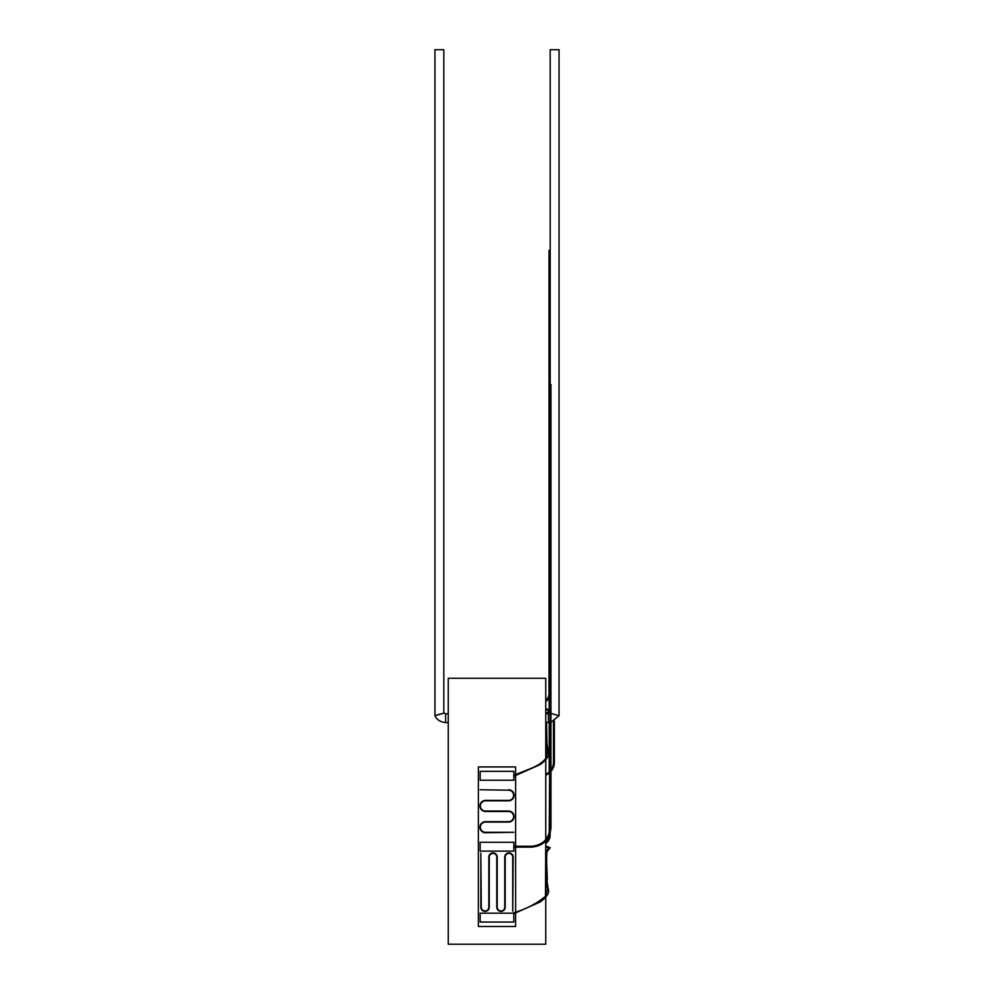 <?xml version="1.0" encoding="UTF-8"?>
<svg xmlns="http://www.w3.org/2000/svg" width="994" height="994" viewBox="0 0 994 994"><rect width="100%" height="100%" fill="white"/><g stroke="black" fill="none" stroke-linecap="round" stroke-linejoin="round"><path stroke-width="1.49" d="M550.949 827.766L550.949 384.554L550.067 384.554L550.067 827.766L550.949 827.766C549.806 839.545 543.345 845.993 531.566 847.149L531.566 846.267L531.566 847.149L513.836 847.149L513.836 846.267L531.566 846.267C542.799 845.161 548.961 838.998 550.067 827.766M545.756 701.466A9.455 9.455 0 0 0 549.222 697.129L550.067 392.046M545.756 700.372A8.573 8.573 0 0 0 549.011 693.65L549.011 250.438L549.893 250.438L549.893 392.046M545.756 775.183A13.953 13.953 0 0 0 549.222 773.121L550.117 771.058L550.117 772.326M550.949 771.456A13.953 13.953 0 0 0 554.379 762.286L554.379 720.936M550.949 770.039A13.059 13.059 0 0 0 553.496 762.286L553.496 721.42M545.756 774.214A13.059 13.059 0 0 0 549.222 771.953L549.222 722.576M545.756 843.334A9.679 9.679 0 0 0 550.117 835.258L550.117 833.394M545.756 842.253A8.797 8.797 0 0 0 549.21 835.792M448.244 713.742L445.585 713.742L445.585 722.601C440.292 722.017 436.739 719.693 434.95 715.655L434.95 49.7L443.809 49.7L443.809 713.071L434.95 715.655L442.529 713.58M445.585 713.742L443.809 713.071M514.01 776.103L513.836 775.419M545.756 722.601L550.067 722.476M550.949 722.315L559.05 715.655L554.615 714.512L559.05 715.655L559.05 49.7L550.191 49.7L550.191 384.554M548.415 722.601L548.415 713.742L550.191 713.071L554.615 714.512M508.518 789.758A5.542 5.542 0 0 1 514.06 795.287A5.542 5.542 0 0 1 508.518 800.829L485.482 800.829A5.094 5.094 0 0 0 480.375 805.935A5.094 5.094 0 0 0 485.482 811.029L508.518 811.029A5.542 5.542 0 0 1 514.06 816.571A5.542 5.542 0 0 1 508.518 822.113L485.482 822.113A5.094 5.094 0 0 0 480.375 827.207A5.094 5.094 0 0 0 485.482 832.301L513.836 832.301L485.482 832.748A5.542 5.542 0 0 1 479.94 827.207A5.542 5.542 0 0 1 485.482 821.665L508.518 821.665A5.094 5.094 0 0 0 513.625 816.571A5.094 5.094 0 0 0 508.518 811.464L485.482 811.464A5.542 5.542 0 0 1 479.94 805.935A5.542 5.542 0 0 1 485.482 800.394L508.518 800.394A5.094 5.094 0 0 0 513.625 795.287A5.094 5.094 0 0 0 508.518 790.193L480.164 789.758L508.518 790.193M549.222 833.27L549.67 772.139M549.222 713.617L549.222 711.605M549.222 709.554L549.011 693.65M480.823 853.138L480.823 907.199A4.212 4.212 0 0 0 485.035 911.411A4.212 4.212 0 0 0 489.247 907.199L489.247 857.126A3.765 3.765 0 0 1 493.012 853.349A3.765 3.765 0 0 1 496.776 857.126L496.776 907.199A4.212 4.212 0 0 0 500.988 911.411A4.212 4.212 0 0 0 505.2 907.199L505.2 857.126A3.765 3.765 0 0 1 508.965 853.349A3.765 3.765 0 0 1 512.73 857.126L512.73 911.187L513.177 857.126A4.212 4.212 0 0 0 508.965 852.914A4.212 4.212 0 0 0 504.753 857.126L504.753 907.199A3.765 3.765 0 0 1 500.988 910.976A3.765 3.765 0 0 1 497.224 907.199L497.224 857.126A4.212 4.212 0 0 0 493.012 852.914A4.212 4.212 0 0 0 488.799 857.126L488.799 907.199A3.765 3.765 0 0 1 485.035 910.976A3.765 3.765 0 0 1 481.27 907.199L480.823 853.138M515.613 774.649L515.613 766.933L478.387 766.933L478.387 926.483L515.613 926.483L515.613 912.989M515.613 912.032L515.613 847.149M515.613 846.267L515.613 775.593M480.164 842.278L480.164 851.137L513.836 851.137L513.836 842.278L480.164 842.278L480.164 851.137M513.836 844.043L513.836 842.278M541.32 944.213L452.68 944.213M545.756 724.204L545.756 724.204C546.551 730.901 546.104 742.891 546.141 744.183L547.433 752.098L545.756 758.621L545.756 678.281L448.244 678.281L448.244 944.213L545.756 944.213L545.756 897.445M545.756 861.587L546.141 881.579L547.433 889.493L545.495 896.476L545.756 840.974M545.756 839.632L545.756 760.05M545.756 853.225L545.756 853.163C544.936 851.783 550.154 846.639 549.334 847.77L549.322 847.845M513.836 913.188L480.164 913.188L480.164 922.047L513.836 922.047L513.761 912.84M480.164 771.356L480.164 780.228L513.836 780.228L513.836 771.356L480.164 771.356M554.379 762.286L553.496 762.286M550.117 835.258L549.446 835.258M448.244 722.601L445.585 722.601M545.756 846.95L549.197 847.907M545.756 846.043L550.191 847.733L547.023 851.734C545.855 861.152 547.88 879.081 547.023 881.516L548.315 889.468C549.62 892.711 546.973 896.849 540.363 901.881L513.997 913.598M545.756 709.554L549.197 710.511M550.067 710.884L547.284 713.742M546.514 722.216L547.023 744.121L548.315 752.085C549.62 755.316 546.973 759.453 540.363 764.485L513.997 776.202M550.067 710.051L545.756 708.647M549.322 710.449L546.302 713.742M545.756 713.742L548.415 713.742M545.669 758.733C541.904 762.796 536.996 766.026 530.933 768.437L513.836 775.32M545.669 896.128C536.934 903.496 526.273 909.038 513.687 912.778"/></g></svg>
